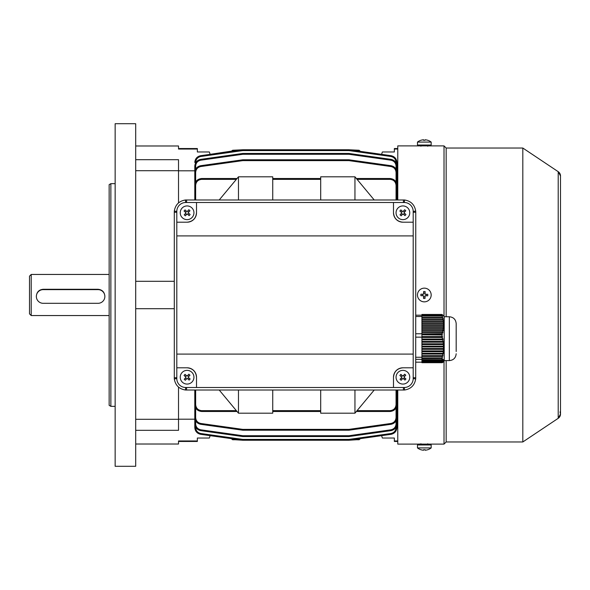 <?xml version="1.0" encoding="UTF-8"?>
<svg xmlns="http://www.w3.org/2000/svg" width="590" height="590" viewBox="0 0 590 590"><rect width="100%" height="100%" fill="white"/><g stroke="black" fill="none" stroke-linecap="round" stroke-linejoin="round"><path stroke-width="0.89" d="M426.895 444.1L397.771 444.108L397.771 390.064M560.028 411.894L560.5 414.047A5.14 5.14 180 0 1 558.214 418.317L522.814 441.969L446.165 441.969L444.019 444.108L444.019 360.77M444.019 316.587L444.019 145.892L426.895 145.892M397.771 199.936L397.771 145.892L426.895 145.9M446.165 441.969L446.165 360.601M446.165 316.756L446.165 148.031L444.019 145.892M522.814 441.969L522.814 148.031L446.165 148.031M560.5 176.1A5.14 5.14 -0 0 0 558.214 171.683L522.814 148.031M418.332 444.1L421.371 443.997M398.294 382.276A6.851 6.851 0 0 0 407.97 381.841A6.851 6.851 0 0 0 407.535 372.165A6.851 6.851 0 0 0 397.852 372.6A6.851 6.851 0 0 0 398.294 382.276M405.787 375.188A10.893 5.45 -137.6 0 0 405.242 374.672A10.893 5.45 -137.6 0 0 404.674 374.171L402.867 376.155L400.883 374.34A10.893 5.45 132.4 0 0 399.865 375.454L401.849 377.268L400.035 379.252A10.893 5.45 42.4 0 0 400.588 379.768A10.893 5.45 42.4 0 0 401.148 380.27L402.963 378.286L404.947 380.093A10.893 5.45 -47.6 0 0 405.957 378.979L403.98 377.172L405.787 375.188M402.196 379.119L401.082 378.109M401.008 376.501L402.026 375.388M403.634 375.314L404.747 376.332M404.814 377.939L403.796 379.053M398.294 217.835A6.851 6.851 0 0 0 407.97 217.4A6.851 6.851 0 0 0 407.535 207.724A6.851 6.851 0 0 0 397.852 208.159A6.851 6.851 0 0 0 398.294 217.835M405.787 210.748A10.893 5.45 -137.6 0 0 405.242 210.232A10.893 5.45 -137.6 0 0 404.674 209.73L402.867 211.714L400.883 209.907A10.893 5.45 132.4 0 0 399.865 211.021L401.849 212.828L400.035 214.812A10.893 5.45 42.4 0 0 400.588 215.328A10.893 5.45 42.4 0 0 401.148 215.829L402.963 213.845L404.947 215.66A10.893 5.45 -47.6 0 0 405.957 214.546L403.98 212.732L405.787 210.748M402.196 214.686L401.082 213.669M401.008 212.061L402.026 210.947M403.634 210.881L404.747 211.891M404.814 213.499L403.796 214.613M135.7 145.981L178.519 145.981L178.519 149.041L178.519 148.547L197.362 148.547L197.362 149.041L178.519 149.041M115.146 123.708L115.146 466.292L135.7 466.292L135.7 123.708L115.146 123.708M110.861 406.34L109.15 405.352L109.15 184.648L110.861 183.66L110.861 406.34L115.146 406.34M110.861 183.66L115.146 183.66M231.848 439.174L232.652 439.742L231.664 438.68L210.129 435.656L209.354 438.031L197.362 438.031L197.362 440.959L178.519 440.959L178.519 444.019L135.7 444.019M135.7 419.291L178.519 419.291L178.519 430.317L178.519 387.077L178.519 419.195L194.796 419.195M194.796 170.805L178.519 170.805L178.519 159.684L178.519 170.709L135.7 170.709M178.519 170.805L178.519 202.923L178.519 170.805M135.7 281.297L174.242 281.297M135.7 308.703L174.242 308.703M197.362 438.031L206.094 438.031M427.75 449.705L427.772 449.728A11.136 11.136 0 0 0 431.179 447.921L431.179 444.971L417.469 444.971L417.469 447.921A11.136 11.136 0 0 0 420.869 449.728L420.876 449.728A11.107 11.107 90 0 0 423.561 450.229L423.561 450.229M431.179 447.921L417.477 447.921M425.029 449.713L425.066 450.229A11.107 11.107 90 0 0 425.088 450.229L425.125 449.705A10.893 9.433 -178.6 0 1 423.62 449.705L423.583 450.229A11.107 11.107 -90 0 1 420.899 449.705L420.876 449.728M423.62 449.713A10.893 9.433 178.6 0 0 424.321 449.728M427.772 449.728L427.772 449.705A11.107 11.107 -90 0 1 425.088 450.229L425.088 449.713M425.066 449.713L425.066 450.229M385.624 151.969L394.349 151.969L382.357 151.969L381.59 154.344L360.048 151.32L381.59 154.344M182.465 382.276A6.851 6.851 0 0 0 192.148 381.841A6.851 6.851 0 0 0 191.706 372.165A6.851 6.851 0 0 0 182.03 372.6A6.851 6.851 0 0 0 182.465 382.276M189.965 375.188A10.893 5.45 -137.6 0 0 189.412 374.672A10.893 5.45 -137.6 0 0 188.852 374.171L187.037 376.155L185.054 374.34A10.893 5.45 132.4 0 0 184.043 375.454L186.02 377.268L184.213 379.252A10.893 5.45 42.4 0 0 184.759 379.768A10.893 5.45 42.4 0 0 185.326 380.27L187.133 378.286L189.117 380.093A10.893 5.45 -47.6 0 0 190.135 378.979L188.151 377.172L189.965 375.188M186.366 379.119L185.253 378.109M185.186 376.501L186.204 375.388M187.804 375.314L188.918 376.332M188.992 377.939L187.974 379.053M443.474 315.657L442.013 314.455L421.924 314.455L421.924 314.898L442.043 314.898L442.028 315.576L421.924 315.576L421.924 316.107L442.117 316.107L442.566 316.631L442.028 315.576M442.117 316.107L442.515 317.464L421.924 317.464L421.924 318.15L442.692 318.15L443.156 318.666L442.515 317.464M442.692 318.15L442.994 319.507L421.924 319.507L421.924 320.186L443.12 320.186L443.599 320.709L442.994 319.507M443.12 320.186L443.326 321.543L421.924 321.543L421.924 322.229L443.4 322.229L443.894 322.745L443.326 321.543M443.4 322.229L443.496 323.586L421.924 323.586L421.924 324.264L443.518 324.264L444.012 324.788L443.496 323.586M443.518 324.264L443.51 325.621L421.924 325.621L421.924 326.3L443.474 326.3L443.968 326.823L443.51 325.621M443.474 326.3L443.348 327.664L421.924 327.664L421.924 328.342L443.267 328.342L443.746 328.866L443.348 327.664M443.267 328.342L443.038 329.699L421.924 329.699L421.924 330.378L442.898 330.378L443.37 330.901L443.038 329.699M442.898 330.378L442.574 331.742L421.924 331.742L421.924 332.421L442.389 332.421L442.839 332.944L442.574 331.742M442.389 332.421L442.021 333.837L421.924 333.837L421.924 334.81L442.183 334.98L442.021 333.837M442.043 334.81L442.028 336.566L421.924 336.566L421.924 337.156L415.758 337.156M442.117 337.458L442.515 339.036L421.924 339.036L421.924 337.458L442.117 337.458L442.566 337.126L442.338 336.337L442.028 336.566M442.692 339.825L442.994 341.411L421.924 341.411L421.924 339.825L442.692 339.825L443.156 339.501L442.972 338.712L442.515 339.036M443.12 342.2L443.326 343.786L421.924 343.786L421.924 342.2L443.12 342.2L443.599 341.876L443.466 341.079L442.994 341.411M443.4 344.575L443.496 346.16L421.924 346.16L421.924 344.575L443.4 344.575L443.894 344.25L443.813 343.454L443.326 343.786M443.518 346.95L443.51 348.528L421.924 348.528L421.924 346.95L443.518 346.95L444.012 346.618L443.99 345.829L443.496 346.16M443.474 349.324L443.348 350.903L421.924 350.903L421.924 349.324L443.474 349.324L444.005 348.203L443.51 348.528M443.267 351.692L443.038 353.277L421.924 353.277L421.924 351.692L443.267 351.692L443.842 350.578L443.348 350.903M442.898 354.066L442.574 355.652L421.924 355.652L421.924 354.066L442.898 354.066L443.37 353.742L443.51 352.953L443.038 353.277M442.389 356.441L442.013 357.887L421.924 357.887L421.924 356.441L442.389 356.441L443.031 355.32L442.574 355.652M442.013 357.887L421.924 357.99L421.924 358.484L442.183 358.484L442.412 357.695L442.021 357.99M442.043 358.595L442.028 359.671L421.924 359.671L421.924 358.595L442.183 358.484M442.117 360.025L421.924 360.247L442.117 360.025L442.338 359.067L442.028 359.671M442.692 360.357L421.924 360.586L442.692 360.357L442.972 359.399L442.515 360.247M443.12 360.697L421.924 360.918L443.12 360.697L443.466 359.73L442.994 360.586M443.4 361.028L421.924 361.25L443.4 361.028L443.813 360.07L443.326 360.918M443.518 361.36L421.924 361.589L443.518 361.36L443.99 360.401L443.496 361.25M443.348 361.921L421.924 361.7L443.474 361.7L444.005 360.733L443.51 361.589M443.267 362.031L421.924 362.031L443.326 361.921M442.898 362.363L421.924 362.363L442.957 362.253M442.389 362.703L421.924 362.703L442.448 362.592M421.924 314.898L421.924 315.576M442.013 333.66L421.924 333.837M421.924 334.81L421.924 336.566M421.924 330.378L421.924 331.742M421.924 332.421L421.924 333.66M421.924 328.342L421.924 329.699M421.924 326.3L421.924 327.664M421.924 324.264L421.924 325.621M421.924 322.229L421.924 323.586M421.924 320.186L421.924 321.543M421.924 318.15L421.924 319.507M421.924 316.107L421.924 317.464M421.924 337.126L442.566 337.126M421.924 339.501L443.156 339.501M421.924 339.825L421.924 339.036M421.924 341.876L443.599 341.876M421.924 342.2L421.924 341.411M421.924 344.25L443.894 344.25M421.924 344.575L421.924 343.786M421.924 346.618L444.012 346.618M421.924 346.95L421.924 346.16M421.924 348.992L443.968 348.992M421.924 349.324L421.924 348.528M421.924 351.367L443.746 351.367M421.924 351.692L421.924 350.903M421.924 353.742L443.37 353.742M421.924 354.066L421.924 353.277M421.924 356.117L442.839 356.117M421.924 356.441L421.924 355.652M442.338 315.952L421.924 315.952M442.972 317.988L421.924 317.988M443.466 320.031L421.924 320.031M443.813 322.066L421.924 322.066M443.99 324.109L421.924 324.109M444.005 326.145L421.924 326.145M443.842 328.18L421.924 328.18M443.51 330.223L421.924 330.223M443.031 332.259L421.924 332.259M442.412 334.301L421.924 334.301M442.013 314.455L421.924 314.522M442.043 314.898L442.021 314.522M421.924 333.77L415.758 333.77M449.329 316.756L449.329 360.601L444.196 360.601L444.196 316.756L449.329 316.756C453.496 317.162 455.775 319.441 456.181 323.608L456.181 326.816M456.181 323.608L456.181 351.529M421.924 316.498L415.758 316.498M421.924 315.185L415.758 315.185M421.924 362.172L415.758 362.172M421.924 359.34L415.758 359.34M421.924 357.26L415.758 357.26M197.362 149.041L197.362 151.969L206.094 151.969M417.469 142.079L417.469 145.029L431.179 145.029L431.179 142.079A11.136 11.136 0 0 0 427.779 140.273L427.75 140.295A11.107 11.107 90 0 0 425.066 139.771L425.029 140.295A10.893 9.433 1.4 0 0 423.524 140.295L423.561 139.771A11.107 11.107 90 0 0 420.876 140.295L420.869 140.273A11.136 11.136 0 0 0 417.469 142.079L431.172 142.079M423.62 140.287L423.583 139.771A11.107 11.107 -90 0 0 423.561 139.771L423.561 140.287M425.029 140.287A10.893 9.433 -1.4 0 0 424.321 140.273M427.757 140.287A11.107 11.107 -90 0 0 425.088 139.771L425.088 139.771M423.583 140.287L423.583 139.771M187.089 367.799A9.418 9.418 0 0 1 196.507 377.217C195.91 371.538 192.768 368.396 187.089 367.799L176.808 367.799L176.808 378.588A8.909 8.909 0 0 0 185.717 387.497L196.507 387.497L196.507 377.217M176.808 367.799L176.808 354.096L413.192 354.096L413.192 367.799L402.911 367.799A9.418 9.418 0 0 0 393.493 377.217L393.493 387.497L196.507 387.497M413.192 367.799L413.192 378.588A8.909 8.909 0 0 1 404.283 387.497L393.493 387.497M176.808 235.904L176.808 211.412A8.909 8.909 0 0 1 185.717 202.503L404.283 202.503A8.909 8.909 0 0 1 413.192 211.412L413.192 235.904L176.808 235.904L176.808 354.096M393.493 202.503L393.493 212.784A9.418 9.418 0 0 0 402.911 222.201L413.192 222.201M176.808 222.201L187.089 222.201A9.418 9.418 0 0 0 196.507 212.784L196.507 202.503M415.758 212.267L415.699 378.92C414.645 385.255 410.95 388.95 404.615 390.012L185.385 390.012C179.05 388.95 175.355 385.255 174.301 378.92L174.301 211.08C175.355 204.745 179.05 201.05 185.385 199.988L404.615 199.988C410.95 201.05 414.645 204.745 415.699 211.08L415.758 212.267L413.192 212.267M413.192 354.096L413.192 235.904M187.089 222.201C192.768 221.604 195.91 218.462 196.507 212.784M402.911 367.799C397.232 368.396 394.091 371.538 393.493 377.217M393.493 212.784C394.091 218.462 397.232 221.604 402.911 222.201M385.624 438.031L394.349 438.031L382.357 438.031L381.59 435.656L360.048 438.68L359.059 439.742L356.618 439.742L359.059 439.742L359.87 439.174M417.477 294.904A6.851 6.851 0 0 0 424.232 301.851A6.851 6.851 0 0 0 431.172 295.096A6.851 6.851 0 0 0 424.417 288.149A6.851 6.851 0 0 0 417.477 294.904M427.75 295.804A10.893 5.45 -89.2 0 0 427.772 295.044A10.893 5.45 -89.2 0 0 427.772 294.292L425.088 294.255L425.125 291.571A10.893 5.45 -179.2 0 0 423.62 291.548L423.583 294.233L420.899 294.196A10.893 5.45 90.8 0 0 420.876 294.956A10.893 5.45 90.8 0 0 420.876 295.708L423.561 295.745L423.524 298.429A10.893 5.45 0.8 0 0 425.029 298.452L425.066 295.767L427.75 295.804M422.425 295.73L422.447 294.218M423.598 293.097L425.102 293.119M426.223 294.27L426.201 295.782M425.051 296.903L423.546 296.881M182.465 217.835A6.851 6.851 0 0 0 192.148 217.4A6.851 6.851 0 0 0 191.706 207.724A6.851 6.851 0 0 0 182.03 208.159A6.851 6.851 0 0 0 182.465 217.835M189.965 210.748A10.893 5.45 -137.6 0 0 189.412 210.232A10.893 5.45 -137.6 0 0 188.852 209.73L187.037 211.714L185.054 209.907A10.893 5.45 132.4 0 0 184.043 211.021L186.02 212.828L184.213 214.812A10.893 5.45 42.4 0 0 184.759 215.328A10.893 5.45 42.4 0 0 185.326 215.829L187.133 213.845L189.117 215.66A10.893 5.45 -47.6 0 0 190.135 214.546L188.151 212.732L189.965 210.748M186.366 214.686L185.253 213.669M185.186 212.061L186.204 210.947M187.804 210.881L188.918 211.891M188.992 213.499L187.974 214.613M36.351 296.468A6.851 6.844 180 0 0 43.203 303.312L98.014 303.312A6.851 6.844 180 0 0 104.865 296.468A6.851 6.844 180 0 0 98.014 289.631L43.203 289.631A6.851 6.844 180 0 0 36.351 296.468L36.351 296.173C36.75 291.998 39.036 289.697 43.203 289.27L98.014 289.27C102.181 289.69 104.459 291.991 104.865 296.173L104.865 296.468M31.211 315.554L29.5 313.843L29.5 276.157L31.211 274.446L31.211 315.554L109.15 315.554M233.33 151.084L231.752 151.084L232.652 150.258L242.697 149.772L200.696 155.672L239.201 150.258M231.848 150.826L232.652 150.258L235.093 150.258L235.285 151.084M197.362 440.959L197.362 441.453L178.519 441.453M397.771 149.041L394.349 149.041L394.349 148.547L397.771 148.547M352.51 150.258L349.015 149.772L359.059 150.258L360.048 151.32M232.652 439.742L235.093 439.742L232.652 439.742M235.285 438.916L235.093 439.742L242.697 440.228L200.696 434.329L242.697 440.228A0.856 0.856 0 0 0 242.815 440.243L348.897 440.243L242.815 440.243A0.856 0.856 0 0 1 242.697 440.228L242.815 439.41L348.897 439.41L390.897 433.51C394.076 432.795 395.794 430.811 396.06 427.573L396.06 427.167M394.349 438.031L394.349 440.959L397.771 440.959M397.771 419.195L396.915 419.195M396.06 182.059L396.06 172.464L396.915 172.487C396.613 168.784 394.644 166.52 391.023 165.702L349.015 159.802L391.023 165.702C394.644 166.52 396.613 168.784 396.915 172.487L396.915 162.457C396.613 158.754 394.644 156.49 391.023 155.672L349.015 149.772L391.023 155.672C394.644 156.49 396.613 158.754 396.915 162.457L396.915 171.439L396.915 170.805L397.771 170.805M394.349 149.041L394.349 151.969M394.349 440.959L394.349 441.453L397.771 441.453M396.915 413.568L396.915 417.514C396.613 421.216 394.644 423.48 391.023 424.299L349.015 430.199L348.897 429.38L390.897 423.473C394.076 422.757 395.794 420.781 396.06 417.536L396.06 407.941M396.06 427.573L396.915 427.544C396.613 431.246 394.644 433.51 391.023 434.329C394.644 433.51 396.613 431.246 396.915 427.544L396.915 417.514L396.06 417.536M238.471 390.064L238.471 413.192L272.735 413.192L272.735 390.064M195.651 390.064L195.651 404.644C196.035 408.258 198.034 410.257 201.647 410.64L236.354 410.64M195.651 404.644L194.796 404.629C195.231 408.759 197.517 411.038 201.647 411.481L237.047 411.481L201.647 411.481C197.517 411.038 195.231 408.759 194.796 404.629L194.796 390.064M272.735 411.481L320.695 411.481L272.735 411.481M357.075 410.64L390.064 410.64C393.685 410.257 395.684 408.258 396.06 404.644L396.06 390.064M396.915 390.064L396.915 404.629C396.48 408.759 394.201 411.038 390.064 411.481L356.375 411.481L390.064 411.481C394.201 411.038 396.48 408.759 396.915 404.629L396.915 390.418M354.951 199.936L354.951 176.808L320.695 176.808L320.695 199.936M396.06 199.936L396.06 185.356C395.684 181.742 393.685 179.744 390.064 179.36L357.075 179.36M356.375 178.519L390.064 178.519C394.201 178.962 396.48 181.241 396.915 185.371L396.915 199.936M272.735 178.519L320.695 178.519M236.354 179.36L201.647 179.36C198.034 179.744 196.035 181.742 195.651 185.356L195.651 199.936M194.796 199.936L194.796 185.371C195.231 181.241 197.517 178.962 201.647 178.519L237.047 178.519M194.796 171.897L194.796 171.439M242.697 149.772L242.815 150.59L242.815 149.757A0.856 0.856 0 0 0 242.697 149.772A0.856 0.856 0 0 1 242.815 149.757L348.897 149.757L348.897 150.59L242.815 150.59L200.814 156.49C197.643 157.206 195.917 159.189 195.651 162.427L195.651 162.833M194.796 177.398L194.796 166.151C195.106 162.442 197.067 160.185 200.696 159.366L242.697 153.459A0.856 0.856 0 0 1 242.815 153.452L348.897 153.452A0.856 0.856 0 0 1 349.015 153.459L391.023 159.366C394.644 160.185 396.613 162.442 396.915 166.151L396.915 177.398M396.915 176.432L396.915 166.151C396.613 162.442 394.644 160.185 391.023 159.366L390.897 160.185L348.897 154.278L349.015 153.459A0.856 0.856 0 0 0 348.897 153.452L348.897 154.278L242.815 154.278L242.697 153.459A0.856 0.856 0 0 1 242.815 153.452L242.815 154.278L200.814 160.185C197.643 160.9 195.917 162.877 195.651 166.122L195.651 169.168M194.796 187.008L194.796 172.487C195.106 168.784 197.067 166.52 200.696 165.702L242.697 159.802L242.815 160.62L200.814 166.528C197.643 167.243 195.917 169.219 195.651 172.464L195.651 182.059M396.915 172.487L396.915 187.008M242.815 159.794L348.897 159.794A0.856 0.856 0 0 1 349.015 159.802L348.897 160.62L242.815 160.62L242.815 159.794A0.856 0.856 0 0 0 242.697 159.802M195.651 427.167L195.651 427.573L194.796 427.544C195.106 431.246 197.067 433.51 200.696 434.329C197.067 433.51 195.106 431.246 194.796 427.544L194.796 418.103M195.651 407.941L195.651 417.536L194.796 417.514C195.106 421.216 197.067 423.48 200.696 424.299L242.697 430.199L200.696 424.299C197.067 423.48 195.106 421.216 194.796 417.514L194.796 402.992M396.915 402.992L396.915 417.514C396.613 421.216 394.644 423.48 391.023 424.299L390.897 423.473M348.897 430.206L242.815 430.206A0.856 0.856 0 0 1 242.697 430.199L242.815 429.38L348.897 429.38L348.897 430.206A0.856 0.856 0 0 0 349.015 430.199M195.651 420.832L195.651 423.878L194.796 423.849C195.106 427.558 197.067 429.815 200.696 430.634L242.697 436.541L200.696 430.634C197.067 429.815 195.106 427.558 194.796 423.849L194.796 412.602M396.915 412.602L396.915 423.849C396.613 427.558 394.644 429.815 391.023 430.634L349.015 436.541L348.897 435.722L390.897 429.815C394.076 429.1 395.794 427.123 396.06 423.878L396.06 420.832M348.897 436.548L242.815 436.548L242.815 435.722L348.897 435.722L348.897 436.548A0.856 0.856 0 0 0 349.015 436.541A0.856 0.856 0 0 1 348.897 436.548M359.87 150.826L359.059 150.258L356.618 150.258L356.426 151.084M231.752 151.084L210.129 154.344L231.664 151.32M356.426 438.916L356.618 439.742L349.015 440.228L348.897 439.41L348.897 440.243A0.856 0.856 0 0 0 349.015 440.228L391.023 434.329L390.897 433.51M200.696 155.672C197.067 156.49 195.106 158.754 194.796 162.457C195.106 158.754 197.067 156.49 200.696 155.672L200.814 156.49M200.814 160.185L200.696 159.366C197.067 160.185 195.106 162.442 194.796 166.151L195.651 166.122M200.814 166.528L200.696 165.702C197.067 166.52 195.106 168.784 194.796 172.487L195.651 172.464M201.647 179.36L201.647 178.519C197.517 178.962 195.231 181.241 194.796 185.371L195.651 185.356M396.06 185.356L396.915 185.371C396.48 181.241 394.201 178.962 390.064 178.519L390.064 179.36M390.897 429.815L391.023 430.634C394.644 429.815 396.613 427.558 396.915 423.849L396.06 423.878M242.697 436.541A0.856 0.856 0 0 0 242.815 436.548A0.856 0.856 0 0 1 242.697 436.541L242.815 435.722L200.814 429.815C197.643 429.1 195.917 427.123 195.651 423.878M242.697 440.228A0.856 0.856 0 0 0 242.815 440.243A0.856 0.856 0 0 1 242.697 440.228A0.856 0.856 0 0 0 242.815 440.243L242.815 439.41L200.814 433.51C197.643 432.795 195.917 430.811 195.651 427.573L195.651 427.573M348.897 149.757A0.856 0.856 0 0 1 349.015 149.772A0.856 0.856 0 0 0 348.897 149.757A0.856 0.856 0 0 1 349.015 149.772L348.897 150.59L390.897 156.49C394.076 157.206 395.794 159.189 396.06 162.427L396.06 162.833M238.471 199.936L238.471 176.808L272.735 176.808L272.735 199.936M238.471 176.808L219.244 199.936M354.951 176.808L374.185 199.936M354.951 390.064L354.951 413.192L320.695 413.192L320.695 390.064M354.951 413.192L374.185 390.064M238.471 413.192L219.244 390.064M210.129 154.344L209.354 151.969L197.362 151.969M558.214 418.317L558.214 171.683L560.5 175.953L560.5 414.047L558.214 418.317M135.7 430.317L178.519 430.317M135.7 159.684L178.519 159.684M404.615 199.988L404.283 202.503M403.427 202.503L403.427 199.936M186.573 202.503L186.573 199.936M415.699 211.08L413.192 211.412M185.717 202.503L185.385 199.988M176.808 211.412L174.301 211.08M415.758 377.733L413.192 377.733M176.808 212.267L174.242 212.267M415.699 378.92L413.192 378.588M176.808 377.733L174.242 377.733M404.615 390.012L404.283 387.497M176.808 378.588L174.301 378.92M403.427 390.064L403.427 387.497M185.717 387.497L185.385 390.012M186.573 390.064L186.573 387.497M359.959 151.084L358.388 151.084M231.752 438.916L233.33 438.916M195.651 417.543L195.651 417.536C195.917 420.781 197.643 422.757 200.814 423.473L242.815 429.38L242.815 430.206M237.047 411.481L201.647 411.481L237.047 411.481M201.647 411.481L201.647 410.64M272.735 410.64L320.695 410.64M390.064 411.481L390.064 410.64M396.06 172.457L396.06 172.464C395.794 169.219 394.076 167.243 390.897 166.528L348.897 160.62L348.897 159.794M320.695 179.36L272.735 179.36M195.651 162.427L194.796 162.457M396.06 169.168L396.06 166.122C395.794 162.877 394.076 160.9 390.897 160.185M358.388 438.916L359.959 438.916M396.915 404.629L396.06 404.644M200.814 423.473L200.696 424.299M200.696 430.634L200.814 429.815M200.696 434.329L200.814 433.51M391.023 155.672L390.897 156.49M396.915 162.457L396.06 162.427M396.06 166.122L396.915 166.151M390.897 166.528L391.023 165.702M444.019 444.108L426.895 444.108M420.899 444.971L421.496 444.366L420.899 443.769M427.75 444.971L427.153 444.366L427.75 443.769M444.196 360.475L443.407 361.832M449.329 360.601C453.496 360.195 455.775 357.916 456.181 353.749M444.196 316.889L443.407 315.532M420.899 145.029L421.496 145.634L420.899 146.232M427.75 145.029L427.153 145.634L427.75 146.232M109.15 274.446L31.211 274.446"/></g></svg>
